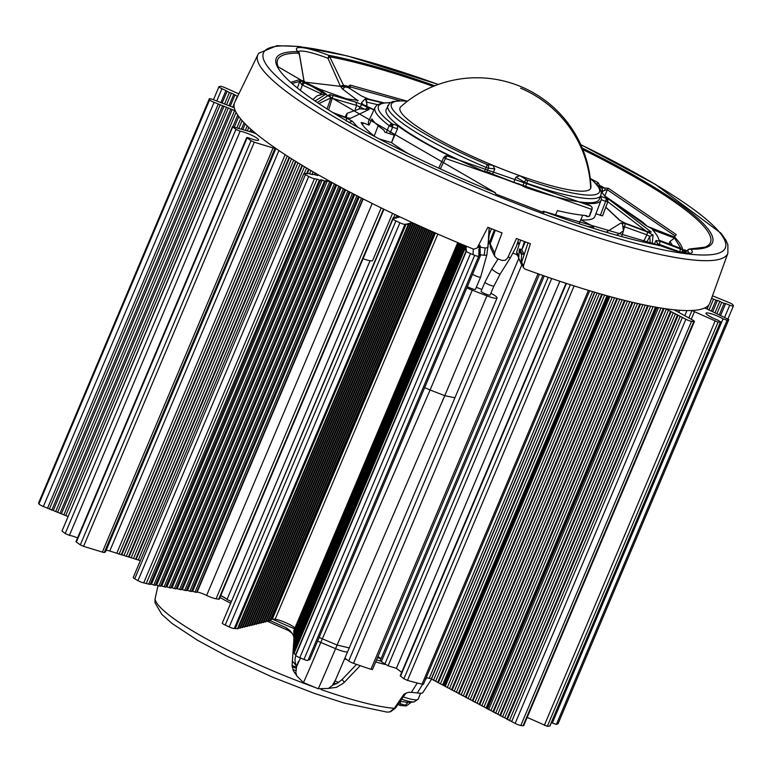 <?xml version="1.0" encoding="UTF-8"?>
<svg xmlns="http://www.w3.org/2000/svg" width="772" height="772" viewBox="0 0 772 772"><rect width="100%" height="100%" fill="white"/><g stroke="black" fill="none" stroke-linecap="round" stroke-linejoin="round"><path stroke-width="1.16" d="M106.15 550.301A8.897 1.457 -157.1 0 1 109.759 551.025L140.35 560.646M275.884 148.485L105.571 551.681A30.243 4.941 -157.1 0 1 104.307 552.434A4.449 0.724 -157.1 0 1 102.367 552.086L83.559 546.354L254.278 142.212L251.025 140.716A284.607 46.484 22.9 0 1 247.069 137.889L76.351 542.041A284.607 46.484 22.9 0 0 80.307 544.868L83.559 546.354M256.159 133.788A30.243 4.941 -157.1 0 0 255.638 133.546A4.449 0.724 -157.1 0 0 252.608 132.379L232.739 126.83A284.607 46.484 22.9 0 0 235.933 129.426L240.131 131.211A11.117 1.814 -157.1 0 1 251.942 135.361A11.117 1.814 -157.1 0 1 258.678 140.089A11.117 1.814 -157.1 0 1 249.038 137.976L246.722 137.464L76.003 541.616L76.351 542.041M240.131 131.211L69.412 535.363A11.117 1.814 -157.1 0 1 77.576 537.891M69.412 535.363L65.205 533.568A284.607 46.484 22.9 0 1 62.021 530.972L232.739 126.83M232.526 126.511L62.021 530.972M538.026 273.761L370.946 669.295L372.48 669.517L539.435 274.263M370.946 669.295A200.112 32.685 -157.1 0 1 353.499 663.322A4.449 0.724 -157.1 0 1 348.732 660.996L344.939 658.12M38.706 502.833A4.449 0.724 22.9 0 0 38.6 502.919A4.449 0.724 22.9 0 0 38.61 503.054A284.607 46.484 22.9 0 0 38.812 503.518A284.607 46.484 22.9 0 0 38.928 503.942A4.449 0.724 22.9 0 0 43.367 506.49L67.811 516.429M527.179 717.41L547.319 726.327L718.037 322.175L694.462 311.666A4.449 0.724 -157.1 0 1 692.272 310.469M549.915 725.796L549.828 726.008A284.607 46.484 -157.1 0 1 547.319 726.327M551.411 722.486A11.117 1.814 -157.1 0 1 552.337 723.007L556.371 724.416A284.607 46.484 -157.1 0 0 558.05 723.702L558.098 723.586M370.077 260.743L226.997 599.477L231.117 601.388M226.997 599.477A11.117 1.814 22.9 0 0 220.773 595.55M372.191 203.47L206.626 595.424A8.897 1.457 22.9 0 0 216.073 598.811L219.229 599.217L383.954 209.251M206.626 595.424A8.897 1.457 22.9 0 0 197.169 592.028L196.744 591.95M191.591 591.072L196.551 592.423L362.84 198.761M186.438 590.184L191.388 591.535L358.285 196.435M181.285 589.306L186.245 590.657L353.75 194.1M176.132 588.418L181.092 589.769L349.224 191.736M170.988 587.54L175.939 588.891L344.708 189.352M165.835 586.652L170.786 588.003L340.201 186.949M160.682 585.774L165.633 587.125L335.704 184.518M155.529 584.886L160.489 586.237L331.188 182.047M150.376 584.008L155.336 585.359L325.803 180.667L327.347 180.928L156.629 585.079M306.976 173.681L307.179 173.198L307.43 173.758L304.834 173.314A4.449 0.724 22.9 0 0 303.936 173.382L133.218 577.533A4.449 0.724 22.9 0 0 134.714 578.807A284.607 46.484 22.9 0 0 137.966 580.64A4.449 0.724 22.9 0 0 143.708 582.87L150.183 584.472L320.65 179.78L322.194 180.05L151.476 584.201M294.586 628.813A133.411 21.79 -157.1 0 1 272.506 619.163A22.33 3.648 22.9 0 0 272.265 619.202L271.068 619.501M268.56 620.524L270.538 620.746A136.519 22.301 22.9 0 0 286.055 627.646L289.799 630.434L292.926 634.449L293.852 637.074M266.253 621.084L268.231 621.306L432.754 231.832M263.937 621.653L265.915 621.875L430.998 231.06M261.631 622.213L263.609 622.435L429.261 230.288M259.315 622.782L261.293 623.004L427.514 229.506M256.999 623.342L258.987 623.564L425.768 228.734M254.692 623.901L256.671 624.123L424.021 227.952M252.376 624.471L254.364 624.693L422.284 227.171M250.07 625.031L252.048 625.252L420.537 226.379M247.754 625.6L249.742 625.822L418.8 225.598M245.448 626.16L247.426 626.381L417.063 224.806M243.132 626.729L245.11 626.951L415.317 224.015M240.825 627.289L242.804 627.511L413.522 223.359L412.952 222.925M238.509 627.848L240.488 628.07L411.215 223.928L410.096 223.079L410.791 222.905L410.569 223.436M222.452 622.975A4.449 0.724 22.9 0 0 222.297 623.072A4.449 0.724 22.9 0 0 225.202 625.069A284.607 46.484 22.9 0 0 229.207 626.932A4.449 0.724 22.9 0 0 234.273 628.476L238.181 628.64L408.899 224.488L407.79 223.639L408.475 223.475L408.253 224.005M222.297 623.072L393.016 218.93A4.449 0.724 22.9 0 1 393.17 218.823L394.338 218.534L393.199 217.675L222.741 622.02M308.346 659.587L309.649 659.867L480.367 255.725L478.708 253.785L480.348 254.142L479.972 255.011M308.009 660.369L478.727 256.217A4.449 0.724 22.9 0 1 474.674 255.291A284.607 46.484 22.9 0 1 470.505 253.592A4.449 0.724 22.9 0 1 466.423 251.132L464.725 248.854L294.007 653.006L295.705 655.283A4.449 0.724 22.9 0 0 299.787 657.744A284.607 46.484 22.9 0 0 303.956 659.442A4.449 0.724 22.9 0 0 308.009 660.369A4.449 0.724 22.9 0 0 308.018 660.321L478.698 256.265M464.725 248.854L466.394 249.221L464.705 247.272L293.987 651.423L294.373 652.128M464.705 247.272L466.375 247.638L464.686 245.689L293.968 649.841L294.354 650.545M464.165 245.293L293.949 648.258L294.335 648.962M463.576 245.052L293.929 646.675L294.315 647.38M462.997 244.801L293.91 645.093L294.296 645.807M462.409 244.56L293.881 643.52L294.277 644.224M461.82 244.319L293.862 641.937L294.257 642.642M461.241 244.077L293.842 640.355L294.238 641.059M460.652 243.827L293.823 638.772L294.219 639.477M460.073 243.585L293.804 637.189L294.19 637.894M459.485 243.334L293.785 635.607L294.171 636.311M458.896 243.093L293.765 634.024L294.151 634.729M458.317 242.842L293.746 632.442L294.132 633.146M457.728 242.601L293.717 630.859L294.113 631.573M674.12 309.794L692.561 320.004A4.449 0.724 -157.1 0 1 694.424 321.48L523.706 725.632A4.449 0.724 -157.1 0 1 523.078 725.738A284.607 46.484 -157.1 0 1 520.82 725.487A4.449 0.724 -157.1 0 1 515.156 723.393L431.268 678.955A4.449 0.724 22.9 0 0 429.251 678.337L592.606 291.613M426.26 677.584A32.019 5.23 22.9 0 0 429.251 678.337M589.673 290.735L423.452 684.233A4.449 0.724 -157.1 0 1 422.043 684.195A200.112 32.685 22.9 0 1 407.471 680.412L403.891 678.791L400.214 675.838L566.03 283.305M401.681 672.354L396.393 668.33L388.104 665.811L381.32 661.643A8.897 1.457 22.9 0 1 380.335 660.378L542.919 275.488M381.011 658.777L380.635 658.497A133.411 21.79 -157.1 0 1 377.469 657.696M346.917 659.626A133.411 21.79 -157.1 0 1 344.621 658.873M272.506 619.163L272.506 619.163A22.33 3.648 -157.1 0 1 275.141 619.231A12.014 1.959 -157.1 0 1 286.123 622.85A12.014 1.959 -157.1 0 1 294.933 627.983M377.981 656.48L380.635 658.497M293.678 642.343L294.2 641.03M516.207 254.384L517.549 255.397M480.348 254.142L478.688 252.676L480.329 252.56L478.669 251.093L480.3 250.977L478.65 249.51L480.28 249.395L478.621 247.455L480.252 247.339L478.601 246.345L480.232 245.757L478.765 244.878M480.232 246.229L479.866 247.108M480.261 247.812L479.885 248.69M480.28 249.395L479.914 250.273M480.3 250.977L479.933 251.846M480.329 252.56L479.952 253.428M478.727 256.217A4.449 0.724 22.9 0 0 478.736 256.169L478.727 255.368L480.367 255.725M466.413 250.34L295.695 654.482M464.734 249.327L294.016 653.479M464.715 247.744L293.997 651.896M464.696 246.171L293.978 650.313M464.686 245.689L465.613 245.892M464.339 245.371L293.949 648.731M463.76 245.12L293.929 647.148M463.171 244.878L293.91 645.575M462.582 244.637L293.891 643.993M462.003 244.386L293.871 642.41M461.415 244.145L293.852 640.828M460.826 243.904L293.833 639.245M460.247 243.653L293.814 637.662M459.658 243.412L293.785 636.08M459.079 243.17L293.765 634.497M458.491 242.919L293.746 632.924M457.902 242.678L293.727 631.342M433.97 232.372L269.843 620.92M434.501 232.604L270.538 620.746M432.223 231.6L267.537 621.479M428.73 230.056L262.914 622.608M426.984 229.274L260.598 623.168M425.247 228.493L258.292 623.737M423.5 227.711L255.976 624.297M421.763 226.929L253.67 624.857M420.016 226.148L251.354 625.426M418.279 225.356L249.047 625.986M416.542 224.565L246.731 626.555M414.796 223.774L244.425 627.115M410.791 222.905L412.827 223.533L242.109 627.684M412.827 223.533L413.522 223.359M408.475 223.475L410.521 224.092L239.802 628.244M410.521 224.092L411.215 223.928M235.45 628.186L406.168 224.034L408.205 224.662L237.486 628.804M408.205 224.662L408.899 224.488M406.168 224.034L404.991 224.324L234.273 628.476M393.016 218.93A4.449 0.724 22.9 0 0 395.93 220.927A284.607 46.484 22.9 0 0 399.925 222.79A4.449 0.724 22.9 0 0 404.991 224.324M393.199 217.675L395.978 218.138L396.654 217.974L395.515 217.115L395.187 217.897M395.515 217.115L398.96 217.415L397.831 216.546L397.493 217.337M397.831 216.546L399.481 216.671M430.477 230.828L265.221 622.039M285.138 154.68L116.813 553.167M275.44 148.176A30.243 4.941 -157.1 0 1 275.025 148.282A4.449 0.724 -157.1 0 1 273.085 147.935L254.278 142.212M303.936 173.382A4.449 0.724 22.9 0 0 305.432 174.655A284.607 46.484 22.9 0 0 308.684 176.489A4.449 0.724 22.9 0 0 314.426 178.718L317.051 179.162L146.323 583.314M322.194 180.05L324.51 180.947L153.792 585.099M324.51 180.947L326.054 181.208M431.268 678.955L594.633 292.212M594.836 292.27L431.413 679.148M608.114 296.062L443.688 685.314L608.114 296.062M317.495 174.366L317.06 175.408M315.526 173.237L314.899 174.742M315.063 172.967L314.387 174.549M313.094 171.828L311.956 174.53M310.962 170.583L309.601 173.806M309.003 169.435L307.401 173.237M308.53 169.155L306.648 173.623M306.58 168.006L304.361 173.256M304.448 166.733L138.429 559.748M302.508 165.555L136.268 559.092M302.035 165.276L135.621 559.256M300.096 164.098L133.46 558.59M297.982 162.805L131.23 557.558M296.043 161.609L129.069 556.902M295.579 161.319L128.413 557.056M293.649 160.113L126.251 556.4M291.536 158.791L124.022 555.357M289.616 157.565L121.86 554.701M289.153 157.276L121.204 554.865M287.232 156.04L119.042 554.209M312.129 174.559L312.332 174.086L312.583 174.636L307.179 173.198M317.282 175.447L317.485 174.964L317.736 175.524L312.332 174.086M229.043 105.542L233.81 94.252L237.293 96.191L232.613 107.269M234.929 95.091L230.249 106.169M233.81 94.252L231.446 93.151L226.582 104.664M220.956 102.367L225.935 90.585L229.409 92.524L224.527 104.085M229.409 92.524L231.446 93.151M227.045 91.424L222.162 102.994M225.935 90.585L221.931 88.712L216.729 101.016M238.838 93.875L225.395 87.873A4.449 0.724 22.9 0 0 220.31 86.319A284.607 46.484 22.9 0 0 219.132 86.609A4.449 0.724 22.9 0 0 218.987 86.705A4.449 0.724 22.9 0 0 221.931 88.712M317.051 179.162L319.357 180.059L148.639 584.211M319.357 180.059L320.901 180.33M597.084 292.935L433.478 680.248M599.429 293.611L435.746 681.087M601.687 294.257L437.82 682.187M602.363 294.45L438.313 682.824M604.63 295.087L440.378 683.924M332.172 182.588L161.782 585.958M334.353 183.784L164.089 586.855M336.66 185.039L166.935 586.845M338.85 186.216L169.242 587.743M341.166 187.461L172.079 587.724M343.357 188.629L174.395 588.621M345.673 189.864L177.232 588.611M347.873 191.022L179.548 589.509M350.189 192.238L182.385 589.49M352.399 193.396L184.691 590.387M354.724 194.602L187.538 590.377M327.347 180.928L329.663 181.825L158.935 585.977M329.663 181.825L331.207 182.095M658.497 307.632L488.676 709.661M356.925 195.741L189.844 591.275M606.975 295.744L442.645 684.764M359.26 196.937L192.691 591.255M194.998 592.153L361.47 198.066M317.485 174.964L319 175.225M720.662 315.333L725.622 303.589L729.743 305.191A4.449 0.724 22.9 0 0 733.4 305.963A4.449 0.724 22.9 0 0 733.39 305.828A284.607 46.484 22.9 0 0 732.946 304.843A4.449 0.724 22.9 0 0 728.421 302.306L712.498 295.801M725.622 303.589L724.136 303.338L719.34 314.715M724.136 303.338L721.695 302.383L716.956 313.606M721.695 302.383L719.851 301.35L715.046 312.718M719.851 301.35L717.458 300.414L712.72 311.637M717.458 300.414L715.972 300.163L711.388 311.01M715.972 300.163L713.521 299.208L709.005 309.91M713.521 299.208L711.688 298.175L711.369 298.918M708.841 304.921L707.104 309.022M694.424 321.48A4.449 0.724 -157.1 0 1 693.796 321.586A284.607 46.484 -157.1 0 1 691.538 321.335A4.449 0.724 -157.1 0 1 685.874 319.251L665.406 308.713M558.05 723.702L728.768 319.56A284.607 46.484 -157.1 0 1 727.089 320.264L723.055 318.855A11.117 1.814 -157.1 0 0 712.353 314.127A11.117 1.814 -157.1 0 0 705.994 313.2A11.117 1.814 -157.1 0 0 717.835 320.129L720.546 321.856A284.607 46.484 -157.1 0 1 718.037 322.175M728.768 319.56L706.486 308.732A4.449 0.724 -157.1 0 0 704.711 307.98M234.292 107.8L213.082 99.578A4.449 0.724 22.9 0 0 209.318 98.768A4.449 0.724 22.9 0 0 209.328 98.903A284.607 46.484 22.9 0 0 209.53 99.366A284.607 46.484 22.9 0 0 209.656 99.791A4.449 0.724 22.9 0 0 214.085 102.338L43.367 506.49M235.335 110.821L214.085 102.338M657.059 307.391L487.421 708.995L657.068 307.391M682.371 317.379L511.653 721.531M680.103 316.549L509.385 720.691M678.028 315.439L507.31 719.591M677.536 314.802L506.818 718.954M675.471 313.702L504.753 717.854M673.203 312.872L502.485 717.014M671.129 311.763L500.41 715.914M670.646 311.126L499.918 715.277M668.571 310.026L497.853 714.177M666.304 309.196L495.585 713.338M664.055 308.51L493.511 712.238M663.341 308.404L493.018 711.601M660.957 308.038L490.953 710.501M656.142 307.227L486.611 708.561M655.438 307.102L486.119 707.924M653.083 306.677L484.054 706.824M650.651 306.214L481.786 705.984M648.306 305.76L479.711 704.884M647.611 305.615L479.219 704.247M645.276 305.143L477.154 703.147M642.864 304.641L474.886 702.308M640.538 304.139L472.811 701.208M639.853 303.985L472.329 700.571M637.527 303.473L470.254 699.471M635.134 302.923L467.986 698.631M632.828 302.392L465.912 697.531M632.143 302.228L465.429 696.894M629.836 301.678L463.354 695.794M627.453 301.109L461.087 694.954M625.156 300.54L459.012 693.854M624.471 300.366L458.529 693.217M622.184 299.787L456.455 692.117M619.81 299.189L454.187 691.278M617.523 298.59L452.112 690.178M616.847 298.417L451.63 689.541M614.56 297.809L449.555 688.441M612.206 297.181L447.287 687.601M609.928 296.564L445.212 686.501M609.253 296.371L444.73 685.864M559.883 281.278L396.393 668.33M218.293 103.998L47.574 508.15M209.53 99.366L38.812 503.518M220.068 105.011L49.35 509.163M224.025 106.256L53.307 510.408M226.485 107.221L55.758 511.373M222.519 105.976L51.801 510.128M228.251 108.234L57.533 512.386M232.208 109.479L61.49 513.621M234.669 110.444L63.951 514.596M230.703 109.199L59.984 513.351M236.068 112.326L65.716 515.609M238.78 116.533L234.427 126.84M240.642 118.907L236.956 127.612M237.757 115.096L232.97 126.454M242.109 120.615L238.905 128.21M245.206 123.916L242.881 129.416M247.223 125.904L245.419 130.188M244.077 122.748L241.443 128.982M248.796 127.39L247.368 130.777M252.048 130.314L251.344 131.993M254.152 132.118L253.863 132.803M250.871 129.271L249.906 131.558M406.902 702.25A40.819 16.965 -62.8 0 1 406.603 702.25A40.819 16.965 -62.8 0 1 406.429 702.24A40.819 16.965 -62.8 0 1 404.296 701.816A43.222 38.764 139.5 0 1 399.993 701.343M376.524 659.935A136.519 22.301 22.9 0 0 380.586 660.986M328.631 688.344L336.447 687.36L343.376 683.201L344.341 682.265L342.102 679.524L356.529 664.383M342.102 679.524L337.76 682.988L332.616 685.14M220.744 595.627A136.519 22.301 22.9 0 0 225.916 598.512M334.305 684.619L333.292 684.253M295.772 670.588L292.897 669.536M292.067 665.522L296.39 667.095M375.675 661.951A146.863 23.99 22.9 0 0 385.103 664.489M426.694 677.7L425.189 680.132M422.612 684.32L417.314 692.918A26.682 4.362 -157.1 0 0 422.805 692.629L431.538 679.215M417.266 683.008L411.37 692.349L417.314 692.918M405.966 693.063L395.293 708.271L394.347 708.32L404.065 694.067L408.253 692.368A142.309 23.247 22.9 0 0 411.37 692.349M344.341 682.265L360.206 665.667M296.573 675.442L293.37 670.733L292.086 665.782L293.91 639.293M267.826 621.402A146.863 23.99 22.9 0 0 288.371 630.473L292.086 633.233M293.929 637.74L293.958 638.463M219.952 597.499A146.863 23.99 22.9 0 0 230.394 603.106M155.008 602.816L155.027 599.082L157.999 585.61L155.066 599.024M321.075 689.56A138.902 22.687 22.9 0 0 394.347 708.32L389.889 711.852L387.245 712.151L344.225 703.08L314.088 693.295L272.4 677.102L225.82 655.611L197.439 640.21L172.088 623.486L161.898 614.464L154.989 602.729L155.037 599.159A138.902 22.687 22.9 0 0 314.937 687.379M387.245 712.151L389.889 711.852M406.516 705.666L400.041 703.678L400.166 705.454L406.226 705.965L411.264 702.279L409.073 702.279M400.639 701.439L400.041 703.678M405.194 705.241L408.33 702.028M405.088 693.835L404.065 694.067M294.576 672.933L296.207 674.303M407.355 101.277A112.953 18.451 22.9 0 0 487.373 164.648L492.874 165.305A103.612 16.926 22.9 0 0 519.826 175.726L527.093 180.021A2.663 1.669 120.5 0 0 524.381 182.095L526.822 183.205A2.663 0.975 -70.8 0 0 527.093 180.021A112.953 18.451 22.9 0 0 590.262 178.535M492.874 165.305L494.775 168.933L492.546 174.211M513.708 182.453L515.957 177.126L519.826 175.726M525.114 187.239L526.822 183.205A115.626 18.885 22.9 0 0 600.877 195.422L599.168 199.465A115.626 18.885 22.9 0 1 525.114 187.239L518.157 183.475L517.916 183.987M407.529 101.151L402.974 100.736L392.678 101.537L389.744 103.023L386.145 109.489A115.626 18.885 22.9 0 0 484.449 171.509L490.114 172.619L489.911 173.121M400.089 107.636A103.496 16.907 22.9 0 0 506.422 170.708A103.496 16.907 22.9 0 0 590.686 188.387A103.496 16.907 22.9 0 0 590.956 186.959A114.285 114.285 0 0 0 400.842 106.652A103.496 16.907 22.9 0 0 400.089 107.636M484.449 171.509L487.373 164.648A2.663 2.297 96.7 0 1 488.406 168.18L494.775 168.933M317.61 641.03A12.448 2.036 22.9 0 0 320.805 642.458L335.559 648.663L337.094 645.025L349.253 647.94L335.588 679.756L332.317 685.488L328.438 688.441L318.151 688.73A56.925 0.521 112.8 0 0 335.559 648.663A12.448 2.036 22.9 0 0 347.709 651.597M466.819 287.802A12.448 2.036 22.9 0 0 472.252 290.166L486.939 295.85L444.768 395.669L337.094 645.025L322.339 638.811L430.091 389.985L444.768 395.669L454.92 397.792L497.091 297.963A12.448 2.036 22.9 0 0 490.857 293.302M297.963 663.688L296.67 666.284L295.859 672.528L296.766 675.915L303.396 682.525A56.925 0.521 112.8 0 0 320.795 642.458L322.339 638.811L319.154 637.373M467.369 286.499A4.893 0.801 22.9 0 0 467.581 286.634A4.893 0.801 22.9 0 0 472.406 288.853A4.893 0.801 22.9 0 0 475.446 289.336L480.618 277.1A4.893 0.801 22.9 0 1 478.1 276.781A4.893 0.801 22.9 0 1 472.753 274.398A4.893 0.801 22.9 0 1 472.532 274.263M482.268 292.327A4.893 0.801 22.9 0 0 487.093 294.537A4.893 0.801 22.9 0 0 490.123 295.02L493.964 285.949A4.893 0.801 -157.1 0 1 491.465 285.64A4.893 0.801 -157.1 0 1 486.099 283.256A4.893 0.801 -157.1 0 1 484.951 282.147L481.12 291.218A4.893 0.801 22.9 0 0 482.268 292.327M486.939 295.85A12.448 2.036 22.9 0 0 497.091 297.963M481.863 289.442L476.305 287.29M480.126 254.663A4.893 0.994 8.4 0 0 482.568 255.088A4.893 0.994 8.4 0 0 484.15 255.223L485.212 248.024L487.952 247.522L489.13 227.779L489.197 234.804L486.891 254.731L480.618 277.1M508.092 257.028L510.369 257.732M479.875 247.108L485.212 248.024M518.852 256.458L516.7 252.01L519.228 244.338L517.472 243.653M517.25 254.789L513.081 253.177M516.7 252.01L516.815 253.892L518.755 257.906M518.041 241.877L519.238 244.338L520.627 240.092M521.225 264.053L518.736 258.263L519.238 250.128L519.749 248.902L521.833 249.703L524.42 241.511M523.541 267.797L521.776 264.14L521.65 262.258L524.188 254.577L522.104 253.776L521.582 254.972L521.023 263.001L522.2 265.018M727.88 253.197L709.893 303A257.916 42.122 -157.1 0 1 524.912 269.042L523.541 267.797L523.426 265.915L530.403 243.74A256.565 41.9 22.9 0 1 516.449 238.5L507.629 258.031L505.245 260.347L501.935 260.415A257.916 42.122 -157.1 0 1 497.043 258.523L494.678 256.265L494.582 252.975L502.032 232.922A256.565 41.9 22.9 0 1 487.875 227.277L477.144 248.005L473.757 249.24A257.916 42.122 -157.1 0 1 247.908 126.55A257.916 42.122 -157.1 0 1 234.746 102.28L257.906 54.677A255.107 41.669 22.9 0 0 270.924 78.676A255.107 41.669 22.9 0 0 329.47 119.978A255.107 41.669 22.9 0 0 578.45 231.368A255.107 41.669 22.9 0 0 727.88 253.197L727.871 244.772L725.883 240.169L721.038 233.25L655.37 184.354L580.727 144.576M297.953 52.091L298.021 51.242L299.275 52.969L297.886 51.676A236.772 38.668 22.9 0 0 495.306 192.701L494.833 193.01L495.306 192.701L495.991 194.119L543.961 212.686L543.285 211.277A236.772 38.668 22.9 0 0 660.05 245.564L659.915 245.496M528.048 242.862L524.188 254.577L521.833 249.703L525.394 241.877M650.285 243.518L649.763 236.386L646.936 234.833L647.476 231.996L653.083 235.045L649.763 236.386L646.569 242.707M652.224 243.923L653.083 235.045M623.728 229.718L625.281 223.6L621.171 222.896L606.271 232.15M652.456 229.718L674.477 238.056L680.991 248.487L658.97 240.15A187.654 30.648 -157.1 0 0 652.456 229.718M605.779 207.33L619.405 220.107L624.992 223.127L647.187 231.532L651.23 232.073L606.358 197.4M357.783 127.187L352.264 121.194L348.925 122.516M346.136 121.001L346.676 118.164L352.264 121.194M408.475 153.763A118.28 19.319 -157.1 0 1 391.539 142.617L379.563 139.056M587.482 226.389A136.075 22.224 22.9 0 0 593.697 227.122L592.809 226.109L592.471 227.007M585.948 203.49L585.562 203.287A117.662 19.213 22.9 0 0 601.098 200.17L594.845 216.575A118.28 19.319 -157.1 0 1 580.718 219.837L592.809 226.109M607.776 201.878L602.527 215.89L595.907 213.776M602.527 215.89L607.844 201.83L607.786 199.823L606.367 198.472L605.605 201.367L607.825 201.753M362.464 124.726L363.313 122.922L369.016 125.141A127.177 20.767 -157.1 0 1 368.726 121.05L375.057 107.424A126.647 20.68 22.9 0 0 389.213 125.701L386.212 132.61L394.27 135.148L391.539 142.617L397.551 128.741L392.61 127.264L392.359 124.012L390.574 124.234L389.213 125.701L392.61 127.264L389.783 133.768M363.313 122.922L361.122 122.555A136.075 22.224 22.9 0 0 374.989 136.625M363.66 104.973L361.421 102.85L362.782 104.432M382.651 102.888L366.102 98.922L364.78 99.221L361.421 102.85M373.938 109.817L369.074 107.858M346.203 117.624L350.488 118.338L369.209 109.402L367.568 107.511L362.193 104.635L359.916 106.69L359.057 108.871M327.106 108.881L330.87 97.909L329.538 94.589L333.079 95.467L328.66 109.865M363.998 108.881L356.703 105.455L355.931 102.213L333.079 95.467M355.931 102.213L362.193 104.635M605.895 196.763L646.521 225.868L651.867 228.628L672.624 236.464M596.968 184.566L598.232 182.713L599.506 185.28A214.23 34.991 -157.1 0 1 604.582 188.059L599.294 187.509M598.512 186.428L599.506 186.563A212.339 34.682 -157.1 0 1 601.957 187.905L602.72 191.157L601.668 187.857M368.119 98.99L361.277 95.834L349.156 88.104L350.247 86.889L349.832 88.423M328.997 57.456L328.621 56.424L327.994 58.296L329.721 56.79L343.511 85.316A214.23 34.991 -157.1 0 1 348.519 86.406L348.307 87.603L349.156 88.104L348.519 86.406L350.227 85.084L350.247 86.889L399.78 100.64M315.121 100.958L326.131 94.02L321.972 91.077L303.107 82.257A212.339 34.682 -157.1 0 1 304.911 82.141L303.898 80.626L304.911 82.141L344.997 86.889L342.614 89.098L340.375 86.184L343.511 85.316L344.997 86.889A212.339 34.682 -157.1 0 1 348.307 87.603L348.992 88.018M659.23 245.313L660.137 241.298L656.026 240.536L654.183 244.328M672.817 236.541L674.738 237.178A213.448 34.865 -157.1 0 1 682.815 249.974L680.373 248.931L679.833 251.778L680.894 252.126M688.856 253.042A37.181 6.07 22.9 0 0 687.495 250.746L684.349 252.782M589.586 216.092L587.695 216.671L586.363 215.542M579.039 223.648L582.754 215.234M591.062 206.22L592.105 207.552L592.028 209.067M440.32 168.865L446.322 156.745L445.048 156.388L443.852 157.324L445.319 158.414L591.728 209.357L589.161 216.363M585.774 203.354L590.821 205.97L592.105 207.465L592.095 209.251L589.567 216.141M601.098 200.17A117.662 19.213 22.9 0 0 600.606 196.291A117.662 19.213 22.9 0 0 600.568 196.194L606.367 198.472A123.983 20.246 22.9 0 0 601.234 191.958M606.232 199.543L607.477 200.286L607.303 201.859L607.844 201.83L607.786 199.813M607.776 199.803L607.477 200.286L607.738 199.726L601.156 191.601M557.403 210.592L555.28 215.542M586.402 215.562A126.926 23.691 -157.7 0 1 557.423 210.602M587.695 216.671L585.224 215.475M397.551 128.741L397.406 125.518A117.662 19.213 22.9 0 0 449.738 156.031L445.444 155.954M446.322 156.745L447.287 156.04L445.309 155.973L443.852 157.324L438.699 168.122M488.57 243.228L489.863 241.482L488.744 241.038M383.829 130.111A126.926 18.036 -158 0 1 371.93 118.869M378.193 125.73L374.198 136.007M392.938 125.325L390.574 124.234M383.867 130.13L384.832 132.137L386.212 132.61M371.969 118.888L369.016 125.141M391.433 125.112L390.728 126.502M488.57 242.726L490.123 243.865L488.724 243.286M687.495 250.746L688.913 249.317L690.853 249.211L688.421 249.375L687.505 250.726M542.369 212.068L542.755 211.557M658.439 245.515L660.05 245.564A39.826 6.504 22.9 0 0 690.853 249.211L689.608 248.98M543.208 211.21L660.05 245.564M688.055 249.684L688.913 249.317M582.879 149.585A234.9 38.368 22.9 0 1 705 247.146L689.792 248.97M688.913 249.182L689.927 248.97M433.256 86.387A234.9 38.368 22.9 0 0 329.721 56.79L328.698 55.314L328.621 56.424M329.721 56.79L328.698 55.314A39.845 6.504 22.9 0 0 297.886 51.676L299.14 53.162L299.237 54.889L298.648 52.274M682.815 249.974L685.208 249.916L685.16 251.305M674.381 237.023L676.233 234.563L608.365 188.271L604.582 188.059L605.171 190.153L602.874 191.157M598.232 182.713L590.705 178.718M406.912 101.074L350.227 85.084M298.281 51.656A37.181 6.07 22.9 0 1 304.554 51.328A37.181 6.07 22.9 0 1 327.994 58.296L340.375 86.184M329.055 56.52L329.335 55.912M299.14 52.843L303.898 80.626A214.23 34.991 -157.1 0 0 301.061 80.828L303.107 82.257L301.669 84.64L300.279 82.411L301.061 80.828L299.681 79.632L290.928 82.286M304.052 81.128L299.247 52.95M305.326 82.363L318.817 88.819L346.416 98.797L358.121 100.428L357.552 101.084M315.642 100.765L314.532 100.563M322.175 94.194L320.737 93.624L321.972 91.077M320.158 94.657L320.737 93.624L301.669 84.64M304.506 82.932L302.363 85.055L300.462 90.285M297.413 87.854L299.71 81.456L300.279 82.411M326.131 94.02L324.694 93.808L316.964 95.873L312.969 99.482M292.192 83.424L299.71 81.456L299.681 79.632M599.255 186.535L598.638 186.322L599.506 186.563L599.506 185.28L597.547 185.975L597.19 184.17L595.994 183.524M647.312 226.331L646.521 225.868M657.667 243.045L657.3 245.197M679.785 251.875L657.541 243.749L656.026 240.536M681.628 252.454L682.612 250.253M685.208 249.916L683.857 252M681.811 252.319L683.867 251.132L683.249 252.328M605.171 190.153L607.294 189.709L608.365 188.271M674.805 236.319L676.233 234.563M674.303 236.763L674.873 235.769L607.294 189.709L604.987 195.615M600.983 190.906L602.72 191.157L602.17 192.566M349.639 88.375L348.722 87.776M495.238 230.23L490.162 243.788L490.317 247.243L490.22 243.74M519.749 248.902L522.104 253.776M519.238 250.128L521.582 254.972M674.477 238.056L669.999 241.482L669.305 243.083L670.106 244.367M672.325 245.206L669.999 241.482M622.589 224.266L621.171 222.896M622.579 224.227L623.448 231.002L616.596 235.122M643.327 241.974L646.936 234.833L622.695 226.109M649.233 232.14L651.23 232.073M646.039 231.05L607.863 201.772M649.551 232.295L624.915 223.06L619.405 220.107M366.102 98.922L366.912 102.174M377.556 104.645L367.028 102.203M365.918 100.099L364.78 99.221M365.899 100.07L367.038 104.751L365.503 105.899M365.281 109.566L367.568 107.511M350.488 118.338L348.548 118.338M346.358 117.643L347.072 113.339L359.607 108.852L369.209 109.402M318.942 103.554L330.87 97.909L356.703 105.455L355.216 109.248M490.056 244.097L488.483 243.489M362.618 258.523A12.892 2.104 22.9 0 0 372.644 260.531L392.562 213.39M521.843 264.806L353.499 663.322M337.181 683.317L337.837 682.12L334.98 681.087M337.837 682.12L338.725 682.371M336.293 683.78L334.064 682.969M518.736 258.543L348.732 660.996M474.674 255.291L303.956 659.442M470.505 253.592L299.787 657.744M466.423 251.132L295.705 655.283M399.925 222.79L229.207 626.932M395.93 220.927L225.202 625.069M109.759 551.025L278.924 150.559M275.025 148.282L104.307 552.434M273.085 147.935L102.367 552.086M80.307 544.868L251.025 140.716M235.933 129.426L65.205 533.568M314.426 178.718L143.708 582.87M437.84 234.07L275.141 619.231M435.408 232.999L272.265 619.202M397.059 215.533L396.432 217.009M394.965 214.539L393.681 217.559M305.432 174.655L134.714 578.807M383.53 209.038L218.688 599.265M381.204 207.909L216.073 598.811M363.207 198.954L197.169 592.028M308.684 176.489L137.966 580.64M729.743 305.191L724.676 317.195M727.089 320.264L556.371 724.416M723.055 318.855L552.337 723.007M720.546 321.856L549.828 726.008M694.462 311.666L691.239 319.299M544.318 725.381L715.036 321.229M692.001 310.479L688.875 317.881M684.764 315.758L686.955 310.576M678.771 312.409L679.678 310.276M693.796 321.586L523.078 725.738M691.538 321.335L520.82 725.487M685.874 319.251L515.156 723.393M544.241 275.951L381.32 661.643M548.207 277.322L384.755 664.258M570.354 284.714L403.891 678.791M574.117 285.92L407.471 680.412M566.426 283.44L400.514 676.224M551.7 278.518L388.104 665.811M588.409 290.359L422.043 684.195M209.328 98.903L38.61 503.054M209.656 99.791L38.928 503.942M420.624 693.266L418.125 699.181A24.907 4.063 -157.1 0 1 415.326 699.857A24.907 4.063 -157.1 0 1 403.042 696.846M406.603 702.25A44.178 44.178 0 0 0 414.188 701.912A23.189 3.783 -157.1 0 1 412.759 701.931A23.189 3.783 -157.1 0 1 401.459 699.181M292.212 666.767L296.091 668.176M288.371 630.473L286.055 627.646M522.673 186.139L524.381 182.095L515.957 177.126M486.698 172.224L488.406 168.18L486.157 167.466A115.626 18.885 22.9 0 1 387.853 105.446M590.686 188.387A114.285 112.751 -154.8 0 0 520.656 88.201M296.67 666.284L298.426 661.363M295.879 655.582A12.448 11.696 139.8 0 0 296.738 666.091M424.648 387.631L430.091 389.985L472.252 290.166M493.964 285.949L500.159 274.041A4.893 0.647 -147.9 0 1 497.901 273.269A4.893 0.647 -147.9 0 1 493.704 270.654A4.893 0.647 -147.9 0 1 491.88 268.839L484.951 282.147M484.15 255.223A4.893 0.994 8.4 0 0 486.891 254.731M647.476 231.996L625.281 223.6M346.676 118.164L334.681 113.629M368.659 107.646L363.236 104.741M333.195 112.702L346.387 117.701M329.538 94.589L317.302 102.444M368.871 99.192L383.385 102.782M349.156 88.104L361.277 95.834M660.137 241.298L680.373 248.931M438.255 84.466A250.659 40.935 22.9 0 0 270.721 47.507A250.659 40.935 22.9 0 0 333.929 116.746A250.659 40.935 22.9 0 0 637.508 243.855A250.659 40.935 22.9 0 0 694.24 209.868A250.659 40.935 22.9 0 0 654.81 184.132A250.659 40.935 22.9 0 0 580.776 144.663M690.853 249.211A236.782 38.677 22.9 0 0 582.252 148.05M434.8 85.769A236.782 38.677 22.9 0 0 328.698 55.314M585.562 203.287L590.609 205.912L447.287 156.04L449.738 156.031M601.243 199.659L605.605 201.367L600.307 215.504M488.058 172.378A111.95 18.287 22.9 0 0 520.878 185.077M390.092 102.772A123.983 20.246 22.9 0 0 392.359 124.012L397.406 125.518M518.736 258.263L521.023 263.001M491.494 228.734L489.197 234.63M494.369 229.882L489.863 241.482L490.876 241.868M299.14 53.162A234.9 38.368 22.9 0 0 278.2 66.855L495.257 192.643M342.614 89.098L357.639 100.534M523.426 265.915L521.65 262.258M494.582 252.975L490.172 243.855L495.277 230.249M336.245 683.799L334.044 682.998M213.487 99.733L218.987 86.705M727.986 318.778L733.4 305.963M720.672 321.789L549.953 725.941M558.098 723.663L728.816 319.512M38.6 502.919L209.318 98.768M400.166 705.454L397.898 704.421M395.293 708.271L390.342 711.871M418.125 699.181L414.188 701.912M600.877 195.422L601.292 192.363L600.346 189.314L593.378 181.005L590.242 178.332M478.322 245.728L478.138 246.953M473.275 249.047L473.101 253.988M303.396 682.525L318.151 688.73M300.462 658.014L297.317 665.088M292.26 660.948L296.689 666.207M518.63 239.33L516.371 246.461L510.36 257.78L500.159 274.041M454.92 397.792L349.243 647.959M498.094 258.929L491.88 268.839M390.4 102.57L381.638 103.081L376.881 105.127L375.057 107.424M585.002 215.446L587.202 216.623M659.52 245.371L677.218 251.228L685.845 252.975L689.319 252.936L688.769 253.573M689.878 248.97L682.853 252.521M361.836 96.114L368.476 99.028L383.549 102.753M605.798 196.638L642.526 221.998L647.283 226.302L674.496 237.052M673.705 237.207L674.824 236.3M490.317 247.233L494.736 256.381M623.448 231.002L621.672 236.521M605.827 207.214L620.447 220.831M362.319 104.22L374.603 109.913M367.018 104.818L366.497 106.439M333.022 112.606L348.741 118.454M346.628 114.063L344.997 117.132M520.753 185L488.145 172.388M257.906 54.677L258.736 53.249L276.984 45.673L298.909 46.465L347.4 55.931L438.351 84.428"/></g></svg>

